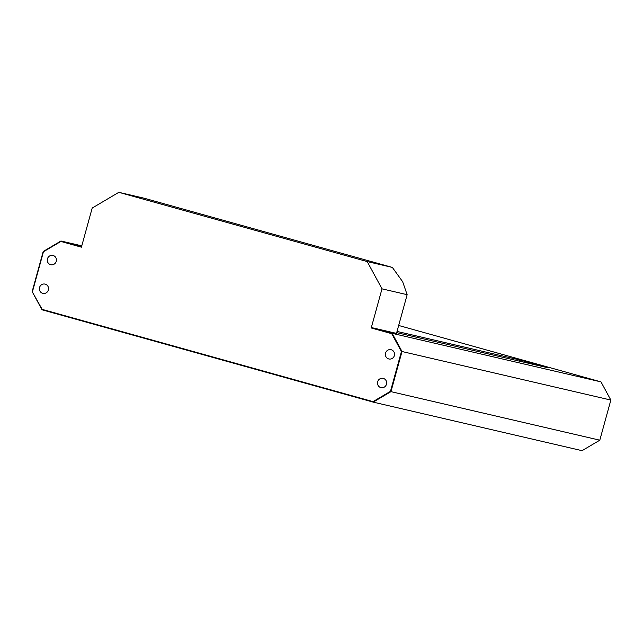 <?xml version="1.0" encoding="UTF-8"?>
<svg xmlns="http://www.w3.org/2000/svg" width="643" height="643" viewBox="0 0 643 643"><rect width="100%" height="100%" fill="white"/><g stroke="black" fill="none" stroke-linecap="round" stroke-linejoin="round"><path stroke-width="0.96" d="M397.028 331.426L519.793 359.967L548.206 367.836L396.699 332.64M385.543 353.103A4.758 4.581 -76.9 0 0 388.886 358.971A4.758 4.581 -76.9 0 0 394.376 355.563A4.758 4.581 -76.9 0 0 391.04 349.704A4.758 4.581 -76.9 0 0 385.543 353.103M39.544 287.509A4.758 4.581 -76.9 0 0 42.888 293.369A4.758 4.581 -76.9 0 0 48.378 289.969A4.758 4.581 -76.9 0 0 45.042 284.102A4.758 4.581 -76.9 0 0 39.544 287.509M47.445 258.848A4.758 4.581 -76.9 0 0 50.781 264.707A4.758 4.581 -76.9 0 0 56.271 261.307A4.758 4.581 -76.9 0 0 52.935 255.44A4.758 4.581 -76.9 0 0 47.445 258.848M377.65 381.765A4.758 4.581 -76.9 0 0 380.994 387.633A4.758 4.581 -76.9 0 0 386.483 384.225A4.758 4.581 -76.9 0 0 383.148 378.365A4.758 4.581 -76.9 0 0 377.65 381.765M398.668 325.479L600.996 381.886L610.85 400.067L599.798 440.19L582.052 450.679L373.205 402.124L42.004 309.789L32.15 291.617L43.202 251.485L60.948 241.004L81.532 246.743M599.798 440.19L390.952 391.643L373.205 402.124L373.036 401.618L42.173 309.379L42.004 309.789M610.85 400.067L402.004 351.512L390.952 391.643L390.47 391.322L373.036 401.618M600.996 381.886L392.158 333.339L402.004 351.512L401.425 351.552L390.47 391.322M81.782 245.843L60.948 241.004L60.884 241.455L81.42 247.177L92.19 208.051L118.818 192.321L367.217 261.572L381.998 288.844L371.22 327.97L391.748 333.693L401.425 351.552M367.217 261.572L392.367 267.424L402.663 281.73L407.148 294.687L396.49 333.387L371.453 327.568L392.158 333.339L391.748 333.693M42.173 309.379L32.15 291.617M32.496 291.52L43.451 251.751L60.884 241.455M371.453 327.568L371.22 327.97M407.148 294.687L381.998 288.844M392.367 267.424L143.968 198.173L118.818 192.321M519.456 361.181L519.793 359.967"/></g></svg>
